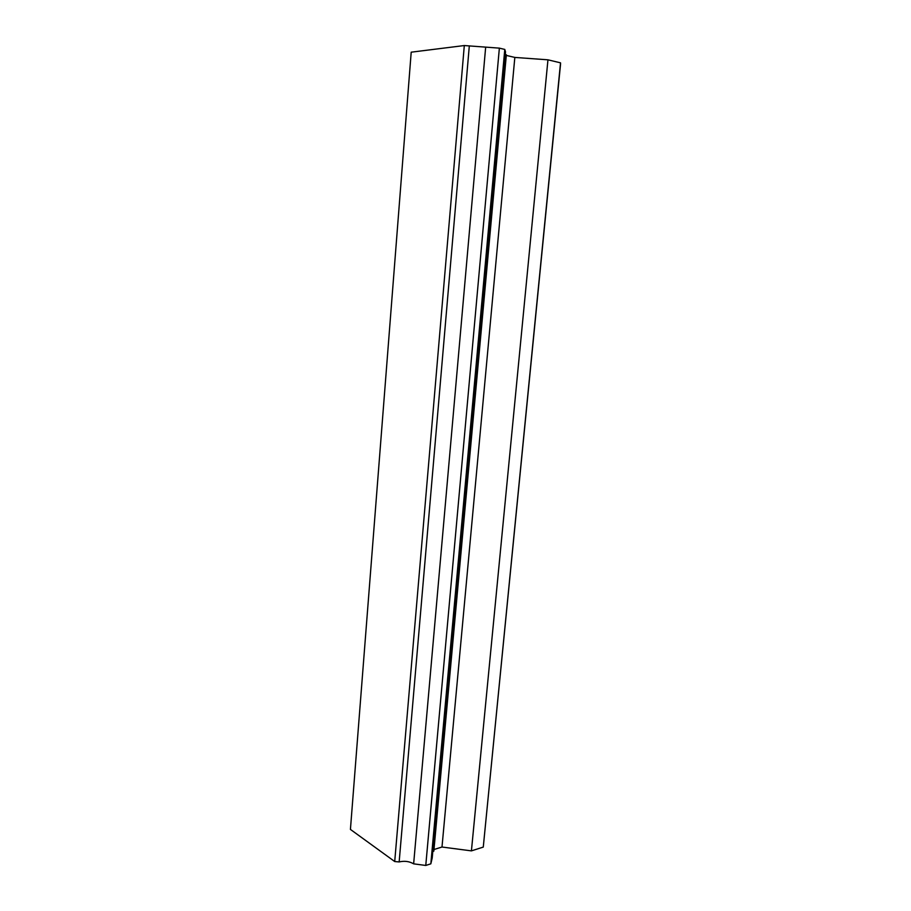 <?xml version="1.0" encoding="UTF-8"?>
<svg xmlns="http://www.w3.org/2000/svg" width="911" height="911" viewBox="0 0 911 911"><rect width="100%" height="100%" fill="white"/><g stroke="black" fill="none" stroke-linecap="round" stroke-linejoin="round"><path stroke-width="1.37" d="M433.978 849.519L441.994 847.025L471.42 850.874L483.274 847.093L560.572 63.884L560.527 62.836L547.955 59.819L514.829 57.427L506.3 55.412M505.275 54.478L506.357 54.762L433.83 851.136L432.805 851.534M399.155 861.931C404.495 860.69 409.324 861.328 413.64 863.844L425.767 865.45L430.835 863.833L432.213 857.991L505.514 51.893L504.785 49.433L499.365 48.135L464.303 45.55L411.203 52.178L350.428 829.42L394.714 861.533L399.155 861.931L469.302 45.983M483.274 847.093L560.527 62.836M471.42 850.874L547.955 59.819M441.994 847.025L514.829 57.427M430.835 863.833L504.785 49.433M425.767 865.45L499.365 48.135M413.64 863.844L485.665 47.156M394.714 861.533L464.303 45.55"/></g></svg>
